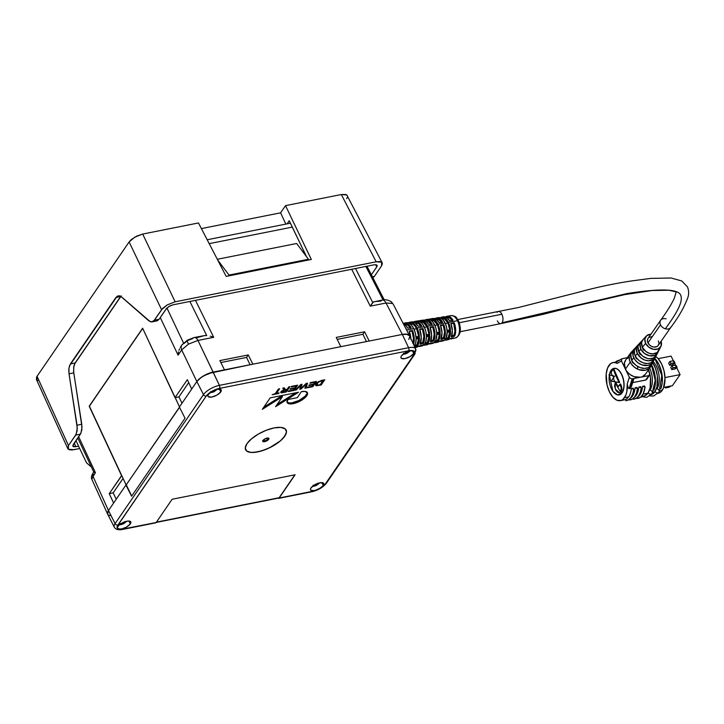 <?xml version="1.0" encoding="UTF-8"?>
<svg xmlns="http://www.w3.org/2000/svg" width="724" height="724" viewBox="0 0 724 724"><rect width="100%" height="100%" fill="white"/><g stroke="black" fill="none" stroke-linecap="round" stroke-linejoin="round"><path stroke-width="1.09" d="M72.853 446.138L75.875 446.699L78.581 446.165L75.875 446.699L74.255 443.115L75.875 446.699L73.595 446.717L72.78 445.722L80.391 434.156L75.667 435.097L68.472 445.586L67.785 448.599L69.26 449.74L72.056 449.957L79.712 448.527L73.821 449.704L68.337 449.278L67.775 448.581L36.354 379.313M73.133 446.491L73.205 444.645L80.889 433.287L82.02 427.16L73.576 371.412L73.884 365.991L75.124 362.977L70.391 363.919L115.903 297.501L118.546 295.763L121.65 296.994L150.212 321.673L151.759 321.927L153.823 320.886L161.588 309.691L129.116 241.943L37.051 376.308L68.472 445.586L76.165 434.228L77.287 428.101L69.024 373.81L68.798 369.512L69.477 365.792L117.116 296.27L119.315 295.79L120.881 296.415L148.646 320.687L151.759 321.927L154.393 320.18L159.126 319.239L166.81 308.143L170.122 305.836L173.099 304.804L374.136 264.794L376.878 265.002L377.113 266.287L371.376 274.776L376.806 266.848L375.666 264.658L376.806 266.848L377.132 265.31M347.348 195.625L345.873 194.494L341.312 194.53L376.19 261.789L381.675 262.215L382.2 262.83L346.796 194.955L341.312 194.53L285.518 205.634L280.595 212.82L201.39 228.585L280.595 212.82L285.518 205.634L311.32 259.454L226.187 276.405L198.476 222.956L142.682 234.06L175.154 301.808L376.19 261.789L341.312 194.53L285.518 205.634L311.32 259.454L226.187 276.405L198.476 222.956L142.682 234.06L134.791 237.146L129.116 241.943L161.588 309.691L167.262 304.894L175.154 301.808L142.682 234.06L136.736 236.114L131.406 239.499L129.116 241.943L37.051 376.308L36.915 380L36.435 377.448L37.051 376.308L68.472 445.586L68.337 449.278M372.905 277.763L374.344 276.405L372.408 276.785L374.344 276.405L381.539 265.907L382.39 263.753L381.675 262.215L381.539 265.907L374.344 276.405L372.417 277.989M37.838 380.462L36.915 380M347.276 197.507L346.66 198.638M381.675 262.215L379.494 261.527L376.19 261.789L175.154 301.808L167.262 304.894L162.565 308.478L154.393 320.18L159.126 319.239L166.312 308.75L169.154 306.352L173.099 304.804L374.136 264.794L376.878 265.002M289.663 221.562L306.433 256.54L289.202 220.766L287.084 223.852L289.202 220.766L289.663 221.562M120.781 296.351L115.903 297.501L120.637 296.559L75.124 362.977L121.207 295.854M155.723 320.949L157.226 320.822L159.126 319.239L156.8 320.94L151.759 321.927M280.595 212.82L285.853 224.096L280.595 212.82M81.767 424.264L77.034 425.205L69.024 373.81L73.758 372.869L81.767 424.264L77.034 425.205L77.133 430.834L75.667 435.097L80.391 434.156L81.866 429.893L81.767 424.264M68.925 368.181L70.391 363.919L75.124 362.977L73.658 367.24L73.758 372.869L69.024 373.81L68.925 368.181M390.951 301.546A6.76 6.127 127.6 0 1 392.589 303.483L391.023 301.6C387.774 299.836 384.869 299.329 382.29 300.071A6.76 3.493 -101.3 0 1 386.028 303.012L392.589 303.483A6.76 6.127 -52.4 0 0 390.951 301.546M107.713 514.275L107.451 513.117L108.473 510.529L107.65 514.149L108.473 510.529A13.521 5.222 154.1 0 0 107.677 514.212L114.302 527.217A13.249 5.113 -25.9 0 1 115.08 523.615L108.473 510.529L125.949 485.035L108.482 510.529L115.08 523.615L203.462 394.625A13.249 5.113 -25.9 0 1 219.408 385.367L197.969 340.443L188.475 344.108L181.688 349.9L178.077 355.158L178.231 353.556L178.077 355.158L160.275 317.565L178.077 355.158L181.688 349.9A6.76 5.168 -145.6 0 1 181.833 345.04A6.76 5.168 34.4 0 0 181.688 349.9L188.475 344.108A6.76 1.177 -120.2 0 1 187.398 340.153A6.76 1.177 59.8 0 0 188.475 344.108L197.969 340.443A6.76 3.493 -101.3 0 0 194.276 337.502M404.607 354.009L405.485 353.222A10.444 4.615 88.7 0 1 404.607 354.009A10.208 8.724 84.9 0 0 405.965 353.737L405.603 352.552L405.965 353.737A10.444 6.018 -112.2 0 0 406.969 352.923L406.517 352.09L406.969 352.923A10.444 8.552 48.5 0 0 408.617 352.199L408.209 351.792L408.617 352.199A10.208 6.543 -136.8 0 0 408.942 351.783A10.48 8.009 34.4 0 0 410.209 350.832A10.48 8.009 -145.6 0 1 408.942 351.783A10.208 6.543 43.2 0 1 408.617 352.199L404.607 354.009A6.199 2.389 -25.9 0 1 402.897 354.38M404.408 353.258A10.444 8.552 48.5 0 0 405.485 353.222L405.377 352.678L405.485 353.222L403.558 353.203M211.634 392.417L212.512 391.63A10.444 4.615 88.7 0 1 211.634 392.417A10.208 8.724 84.9 0 0 213.001 392.146L212.63 390.969L213.001 392.146A10.444 6.018 -112.2 0 0 213.996 391.331L213.544 390.507L213.996 391.331A10.444 8.552 48.5 0 0 215.643 390.607L215.236 390.2L215.643 390.607A10.208 6.543 -136.8 0 0 215.969 390.2A10.48 8.009 34.4 0 0 217.236 389.241A10.48 8.009 -145.6 0 1 215.969 390.2A10.208 6.543 43.2 0 1 215.643 390.607L211.634 392.417A6.199 2.389 -25.9 0 1 209.924 392.788M211.444 391.675A10.444 8.552 48.5 0 0 212.512 391.63L212.404 391.087L212.512 391.63L210.594 391.612M126.89 521.208L123.496 523.805L120.998 524.638A10.48 5.421 -101.3 0 0 121.894 524.294A10.48 5.421 78.7 0 1 120.998 524.638A10.48 5.421 78.7 0 1 120.103 524.674A6.199 2.389 -25.9 0 1 119.496 524.773L118.03 526.339A7.321 2.824 -25.9 0 1 124.926 521.742A7.321 2.824 -25.9 0 1 130.763 521.914A7.321 2.824 -25.9 0 1 130.32 523.886L128.935 521.036L130.32 523.886L130.881 522.493L130.41 521.488L127.994 521.045L122.98 522.547L119.514 524.746M121.008 523.651A10.444 8.552 48.5 0 0 122.085 523.606L121.976 523.072L122.085 523.606A10.444 4.615 88.7 0 1 121.207 524.402A10.208 8.724 84.9 0 0 121.894 524.294A10.208 8.724 -95.1 0 1 121.207 524.402L122.085 523.606L120.157 523.597M319.773 482.808A6.199 2.389 -25.9 0 1 318.379 483.949M317.492 483.279L317.175 483.967L318.777 483.315L318.189 484.175L315.537 485.723A10.208 8.724 -95.1 0 1 314.868 485.885A10.48 5.421 78.7 0 1 313.972 486.229A10.48 5.421 78.7 0 1 313.067 486.266A6.199 2.389 -25.9 0 1 312.469 486.365M262.767 441.034A3.385 1.303 154.1 0 0 265.608 440.735A3.385 1.303 154.1 0 0 268.423 438.753L268.695 439.314A3.385 1.303 -25.9 0 1 265.509 441.432A3.385 1.303 -25.9 0 1 262.821 441.359A3.385 1.303 -25.9 0 1 263.02 440.445L265.907 438.436L268.903 438.409L268.405 439.676L265.808 441.323L263.255 441.685L263.02 440.445A3.385 1.303 -25.9 0 1 266.206 438.328A3.385 1.303 -25.9 0 1 268.903 438.4A3.385 1.303 -25.9 0 1 268.695 439.314L268.423 438.753A3.385 1.303 154.1 0 0 268.676 438.165M245.599 449.758A22.534 8.697 -25.9 0 1 246.956 443.685L245.255 447.984L246.685 451.061L251.038 452.446L257.654 451.912L265.518 449.559L273.437 445.74L280.206 441.025L284.794 436.147A22.534 8.697 -25.9 0 1 263.563 450.283A22.534 8.697 -25.9 0 1 245.599 449.758L245.581 449.722A22.534 8.697 154.1 0 0 263.572 450.238A22.534 8.697 154.1 0 0 284.776 436.11A22.534 8.697 154.1 0 0 286.143 430.056A22.534 8.697 -25.9 0 1 284.794 436.147L286.505 431.848L285.066 428.771L280.713 427.386L274.097 427.92L266.233 430.273L258.314 434.092L251.545 438.807L246.956 443.685A22.534 8.697 -25.9 0 1 268.188 429.549A22.534 8.697 -25.9 0 1 286.152 430.074L286.487 431.812M413.73 353.493L412.345 350.642L413.73 353.493L414.282 352.099L413.811 351.095L410.246 350.823L405.114 352.832L401.431 355.946A7.321 2.824 -25.9 0 1 408.327 351.348A7.321 2.824 -25.9 0 1 414.164 351.52A7.321 2.824 -25.9 0 1 413.73 353.493A7.321 2.824 -25.9 0 1 406.825 358.09A7.321 2.824 -25.9 0 1 400.987 357.918A7.321 2.824 -25.9 0 1 401.431 355.946L400.87 357.339L401.34 358.344L404.906 358.624L410.037 356.615L413.73 353.493M323.293 485.478L321.909 482.627L323.293 485.478L323.854 484.075L323.384 483.08L319.818 482.799L314.687 484.809L310.994 487.931A7.321 2.824 -25.9 0 1 317.899 483.333A7.321 2.824 -25.9 0 1 323.737 483.505A7.321 2.824 -25.9 0 1 323.293 485.478A7.321 2.824 -25.9 0 1 316.397 490.076A7.321 2.824 -25.9 0 1 310.56 489.904A7.321 2.824 -25.9 0 1 310.994 487.931L310.442 489.324L310.913 490.329L314.478 490.601L319.61 488.591L323.293 485.478M220.757 391.91L219.372 389.06L220.757 391.91L221.309 390.507L220.838 389.512L217.281 389.231L212.15 391.241L208.458 394.354A7.321 2.824 -25.9 0 1 215.354 389.765A7.321 2.824 -25.9 0 1 221.191 389.928A7.321 2.824 -25.9 0 1 220.757 391.91A7.321 2.824 -25.9 0 1 213.852 396.499A7.321 2.824 -25.9 0 1 208.014 396.327A7.321 2.824 -25.9 0 1 208.458 394.354L207.906 395.757L208.367 396.752L211.933 397.033L217.064 395.023L220.757 391.91M671.139 326.768A6.199 4.706 -145.2 0 1 665.374 328.814C674.171 316.406 685.556 300.36 679.691 293.6C673.239 287.464 647.917 290.306 627.065 293.546L502.04 322.777A6.199 3.204 -101.3 0 0 501.859 314.252L459.333 322.714L501.859 314.252A6.199 3.204 -101.3 0 0 498.384 311.465L457.821 319.546M450.654 315.745A11.349 5.873 78.7 0 1 457.45 320.714A2.253 0.869 -25.9 0 1 458.591 320.94A2.253 0.869 -25.9 0 1 458.455 321.556L459.107 323.121M458.591 320.949C461.668 329.637 460.69 335.275 455.64 337.873A11.349 5.873 -101.3 0 0 457.45 320.714A11.349 5.873 -101.3 0 0 451.206 315.61C457.324 316.153 456.355 318.252 458.591 320.949A2.253 0.869 154.1 0 0 457.45 320.714L448.409 322.352L457.45 320.714A11.349 5.873 78.7 0 1 456.147 337.701M443.884 317.329A11.711 6.064 78.7 0 1 448.409 322.352L446.31 319.139L443.884 317.329L444.355 318.832L447.921 323.067L445.323 323.538L447.921 323.067L449.722 329.891A10.362 5.358 -101.3 0 0 447.921 323.067A10.362 5.358 -101.3 0 0 444.355 318.832L442.391 319.148L444.355 318.832L443.884 317.329L440.482 317.872L443.884 317.329M445.061 322.958A11.846 6.127 -101.3 0 0 440.482 317.872L442.934 319.709L445.061 322.958L446.545 327.139L447.161 331.637A11.846 6.127 -101.3 0 0 445.061 322.958L437.975 324.234L445.061 322.958M433.305 319.04A12.136 6.272 78.7 0 1 437.975 324.234L435.812 320.913L433.305 319.04L433.776 320.551L437.486 324.958L434.889 325.42L437.486 324.958L439.359 332.044A10.779 5.575 -101.3 0 0 437.486 324.958A10.779 5.575 -101.3 0 0 433.776 320.551L431.821 320.859L433.776 320.551L433.305 319.04L429.902 319.592L433.305 319.04M434.617 324.841A12.272 6.344 -101.3 0 0 429.902 319.592L432.427 321.483L434.617 324.841L436.156 329.158L436.798 333.8A12.272 6.344 -101.3 0 0 434.617 324.841L427.54 326.117L434.617 324.841M422.726 320.75A12.552 6.489 78.7 0 1 427.54 326.117L425.305 322.696L422.726 320.75L423.196 322.261L427.051 326.841L424.454 327.311L427.051 326.841L428.997 334.207A11.195 5.792 -101.3 0 0 427.051 326.841A11.195 5.792 -101.3 0 0 423.196 322.261L421.25 322.578L423.196 322.261L422.726 320.75L419.323 321.302L422.726 320.75M424.183 326.723A12.688 6.561 -101.3 0 0 419.323 321.302L421.929 323.266L424.183 326.723L425.766 331.167L426.436 335.954A12.688 6.561 -101.3 0 0 424.183 326.723L417.105 328.008L424.183 326.723M412.146 322.461A12.969 6.706 78.7 0 1 417.105 328.008L414.807 324.479L412.146 322.461L412.608 323.972L414.752 325.8L416.608 328.723L414.019 329.194L416.608 328.723L418.626 336.37A11.62 6.009 -101.3 0 0 416.608 328.723A11.62 6.009 -101.3 0 0 412.608 323.972L410.671 324.289L412.608 323.972L412.146 322.461L408.743 323.013L412.146 322.461M413.748 328.615A13.104 6.778 -101.3 0 0 408.743 323.013L411.422 325.049L413.748 328.615L415.377 333.185L416.074 338.108A13.104 6.778 -101.3 0 0 413.748 328.615L406.671 329.891L413.748 328.615M405.331 327.565A13.385 6.923 78.7 0 1 406.671 329.891L405.331 327.565M445.685 316.985A11.503 5.955 78.7 0 1 447.305 316.225A11.503 5.955 78.7 0 1 452.989 320.216L449.631 320.804A11.638 6.018 -101.3 0 0 443.875 316.768L441.975 317.076A11.711 6.064 78.7 0 1 443.767 317.275L440.346 317.827A11.846 6.127 -101.3 0 0 438.545 317.619L436.644 317.927A11.928 6.163 78.7 0 1 442.527 322.053L439.169 322.651A12.055 6.235 -101.3 0 0 433.214 318.469L431.305 318.768A12.136 6.272 78.7 0 1 433.142 318.976L429.73 319.519A12.272 6.344 -101.3 0 0 427.875 319.32L425.974 319.619A12.344 6.38 78.7 0 1 432.074 323.899L428.708 324.488A12.48 6.453 -101.3 0 0 422.544 320.162L420.644 320.47A12.552 6.489 78.7 0 1 422.526 320.669L419.106 321.221A12.688 6.561 -101.3 0 0 417.214 321.013L415.305 321.32A12.761 6.597 78.7 0 1 421.612 325.737L418.246 326.334A12.896 6.67 -101.3 0 0 411.875 321.863L409.974 322.162A12.969 6.706 78.7 0 1 411.902 322.37L408.481 322.913A13.104 6.778 -101.3 0 0 406.544 322.714L404.644 323.013A13.177 6.815 78.7 0 1 411.151 327.583L407.793 328.171A13.313 6.887 -101.3 0 0 403.404 323.845M440.355 317.827A11.711 6.064 78.7 0 1 441.975 317.076M435.015 318.669A11.928 6.163 78.7 0 1 436.644 317.927M429.685 319.51A12.136 6.272 78.7 0 1 431.305 318.768M424.345 320.343A12.344 6.38 78.7 0 1 425.974 319.619M419.015 321.185A12.552 6.489 78.7 0 1 420.644 320.47M413.685 322.026A12.761 6.597 78.7 0 1 415.305 321.32M408.345 322.868A12.969 6.706 78.7 0 1 409.974 322.162M403.313 323.818L405.657 325.393L407.793 328.171L411.151 327.583L409.042 324.832L406.725 323.266L403.241 323.547A13.177 6.815 78.7 0 1 404.644 323.013M416.001 336.913L418.626 336.37L419.404 337.42L418.716 332.542L417.105 328.008A12.969 6.706 78.7 0 1 419.404 337.42L416.074 338.108L419.404 337.42L418.626 336.37L416.001 336.913M426.364 334.76L428.997 334.207L429.775 335.257L429.106 330.524L427.54 326.117A12.552 6.489 78.7 0 1 429.775 335.257L426.436 335.954L429.775 335.257L428.997 334.207L426.364 334.76M436.726 332.597L439.359 332.044L440.138 333.103L439.495 328.506L437.975 324.234A12.136 6.272 78.7 0 1 440.138 333.103L436.798 333.8L440.138 333.103L439.359 332.044L436.726 332.597M447.088 330.434L449.722 329.891L450.5 330.94L449.885 326.488L448.409 322.352A11.711 6.064 78.7 0 1 450.5 330.94L447.161 331.637L450.5 330.94L449.722 329.891L447.088 330.434M614.929 381.838A81.703 62.074 -145.2 0 1 613.228 378.073L611.291 381.05L619.101 382.525L613.156 368.833L608.975 374.851L612.269 375.702A81.703 62.074 -145.2 0 1 610.902 371.874A81.703 62.074 34.8 0 0 612.269 375.702L614.595 376.181L613.228 378.073A81.703 62.074 34.8 0 0 614.929 381.838A81.703 14.154 175.2 0 1 611.291 381.05A81.568 31.476 -25.9 0 1 613.228 378.073A81.568 31.476 -25.9 0 1 614.595 376.181A81.495 14.118 175.2 0 1 612.269 375.702A81.495 14.118 175.2 0 1 608.975 374.851L613.726 368.724L619.663 382.408L613.726 368.724L613.156 368.833L615.78 375.729L619.101 382.525L619.663 382.408L619.101 382.525A81.703 14.154 175.2 0 1 614.929 381.838M615.608 381.964A81.703 62.074 34.8 0 0 615.843 382.426L615.273 382.543A81.703 62.074 34.8 0 0 617.744 387.177A81.703 62.074 34.8 0 0 620.549 391.747L621.255 388.272L620.006 384.136L617.744 387.177A81.703 62.074 -145.2 0 1 615.273 382.543L614.567 386.019L615.816 390.146C617.572 392.77 619.147 393.304 620.549 391.747A81.703 62.074 -145.2 0 1 617.744 387.177L620.568 384.028C622.043 386.996 622.233 389.53 621.12 391.639A81.703 62.074 34.8 0 0 621.943 392.879L622.133 392.842A13.521 7.077 -101 0 0 622.839 377.213A13.521 7.077 -101 0 0 614.097 368.344A13.521 7.077 -101 0 0 614.006 368.362M660.623 320.289L648.061 338.334A6.199 4.706 34.8 0 0 647.971 342.877L660.523 324.841A6.199 4.706 -145.2 0 1 660.623 320.289A6.199 4.706 -145.2 0 1 666.053 318.841M643.672 350.135L644.007 349.728L643.672 350.135A7.638 5.801 -145.2 0 1 642.831 348.769A7.638 5.801 34.8 0 0 643.672 350.135L644.269 350.027L643.672 350.135M643.057 348.488L642.831 348.769A7.638 5.801 -145.2 0 1 642.306 347.33A7.638 5.801 34.8 0 0 642.831 348.769L643.057 348.488M640.116 354.47L640.441 354.072L640.116 354.47A8.362 6.353 -145.2 0 1 639.292 353.095A8.362 6.353 34.8 0 0 640.116 354.47L640.695 354.362L640.116 354.47M639.518 352.823L639.292 353.095A8.362 6.353 -145.2 0 1 638.758 351.665A8.362 6.353 34.8 0 0 639.292 353.095L639.518 352.823M636.568 358.805L636.885 358.416L636.568 358.805A9.086 6.905 -145.2 0 1 635.753 357.421A9.086 6.905 34.8 0 0 636.568 358.805L637.12 358.697L636.568 358.805M635.971 357.158L635.753 357.421A9.086 6.905 -145.2 0 1 635.201 356A9.086 6.905 34.8 0 0 635.753 357.421L635.971 357.158M633.02 363.131L633.328 362.751L633.02 363.131A9.819 7.457 -145.2 0 1 632.215 361.756A9.819 7.457 34.8 0 0 633.02 363.131L633.554 363.023L633.02 363.131M632.432 361.484L632.215 361.756A9.819 7.457 -145.2 0 1 631.654 360.326A9.819 7.457 34.8 0 0 632.215 361.756L632.432 361.484M630.441 353.203L625.581 360.181A12.172 9.249 34.8 0 0 625.391 369.113L630.242 362.136A12.172 9.249 -145.2 0 1 630.441 353.203A12.172 9.249 -145.2 0 1 631.88 351.674M611.463 371.765L611.047 370.435A13.521 7.077 79 0 1 613.907 368.38A13.521 7.077 79 0 1 622.649 377.249A13.521 7.077 79 0 1 621.943 392.879A13.521 7.077 -101 0 0 621.518 374.444A13.521 7.077 -101 0 0 611.047 370.435A81.703 62.074 34.8 0 0 611.309 371.294M634.55 348.678L632.559 350.814A11.855 9.014 34.8 0 0 631.762 360.281L633.781 357.81A11.448 8.697 -145.2 0 1 634.55 348.678A11.448 8.697 -145.2 0 1 635.373 347.927M638.043 344.932L636.052 347.067A11.132 8.462 34.8 0 0 635.301 355.955L637.319 353.475A10.715 8.145 -145.2 0 1 638.043 344.932A10.715 8.145 -145.2 0 1 638.867 344.181L636.432 348.244L637.319 353.475L635.301 355.955A11.132 8.462 34.8 0 0 644.975 363.33A11.132 8.462 34.8 0 0 654.215 359.719L655.537 357.104A10.715 8.145 -145.2 0 1 646.641 360.579A10.715 8.145 -145.2 0 1 637.319 353.475L641.229 358.127L644.894 360.099L648.776 360.796L653.709 359.285L656.143 355.222M651.057 334.244L646.912 335.52L644.867 338.932L645.609 343.339L648.903 347.248L653.627 349.348L658.188 348.923L661.057 346.126L661.084 341.33A9.014 6.851 -145.2 0 1 660.931 346.389A9.014 6.851 -145.2 0 1 653.446 349.312A9.014 6.851 -145.2 0 1 645.609 343.339L642.378 347.294L641.573 342.57L643.048 339.547A9.684 7.358 34.8 0 0 642.378 347.294L645.609 343.339A9.014 6.851 -145.2 0 1 646.215 336.144A9.014 6.851 -145.2 0 1 650.903 334.244M641.527 341.176L639.536 343.321A10.408 7.91 34.8 0 0 638.84 351.629L640.858 349.149A9.991 7.593 -145.2 0 1 641.527 341.176A9.991 7.593 -145.2 0 1 642.369 340.434L640.034 344.271L640.858 349.149L638.84 351.629A10.408 7.91 34.8 0 0 647.88 358.516A10.408 7.91 34.8 0 0 656.523 355.14L657.835 352.525A9.991 7.593 -145.2 0 1 649.546 355.774A9.991 7.593 -145.2 0 1 640.858 349.149L644.505 353.484L649.736 355.81L654.795 355.339L657.211 353.511L658.406 350.778M632.143 382.408L631.346 386.761L630.025 388.489L628.197 387.992L627.219 384.001A19.385 10.145 79 0 1 624.495 397.711L628.64 396.897A19.385 10.145 -101 0 0 631.319 388.507L633.201 388.145L631.319 388.507L633.744 389.25L633.201 388.145L633.744 389.25L631.319 388.507A19.385 10.145 79 0 1 628.64 396.897L624.495 397.711A19.385 10.145 79 0 1 620.387 400.644A19.385 10.145 79 0 1 607.861 387.937A19.385 10.145 79 0 1 608.875 365.539A19.385 10.145 79 0 1 612.975 362.597A19.385 10.145 79 0 1 617.192 363.367L615.816 362.262L617.192 363.367L621.436 360.968L621.319 359.475L622.025 358.751L627.319 357.683L622.369 358.642M645.663 380.073L632.676 382.607L646.07 379.928L648.767 375.62L640.478 377.231L648.767 375.62L645.663 380.073M646.731 379.313L649.709 375.032A2.253 1.71 -145.2 0 1 648.767 375.62L649.953 374.127L648.224 370.254L649.745 373.376A2.253 1.71 -145.2 0 1 649.709 375.032M647.238 377.973L646.966 378.896M641.174 396.607L643.256 393.612L645.057 387.05L642.631 386.308L644.514 385.937L642.631 386.308A19.385 10.145 79 0 1 639.953 394.698A19.385 10.145 79 0 1 637.953 396.734A19.385 10.145 -101 0 0 639.953 394.698L639.229 394.842L639.953 394.698A19.385 10.145 -101 0 0 642.631 386.308L645.057 387.05A20.507 10.733 -101 0 1 637.102 398.481L643.853 396.082A19.385 10.145 -101 0 0 647.962 393.141L643.003 394.1L647.962 393.141A19.385 10.145 -101 0 0 649.953 374.335M649.709 373.303A19.385 10.145 -101 0 0 648.614 369.692L650.478 377.385L650.125 387.955L647.962 393.141L644.613 395.874L642.65 396.173M638.858 387.041L640.74 386.679L638.858 387.041L641.283 387.783L640.74 386.679L641.283 387.783L638.858 387.041A19.385 10.145 79 0 1 636.179 395.431A19.385 10.145 -101 0 0 638.858 387.041M635.464 395.576L636.179 395.431L635.464 395.576M635.084 387.774L636.975 387.412L635.084 387.774L637.509 388.517L636.975 387.412L637.509 388.517L635.084 387.774A19.385 10.145 79 0 1 632.414 396.164A19.385 10.145 -101 0 0 635.084 387.774M631.69 396.309L632.414 396.164L631.69 396.309M621.717 390.136L621.572 390.679M621.02 384.933L621.418 386.01M618.423 394.96L621.047 394.037L621.943 392.879A13.521 7.077 79 0 1 619.074 394.933A13.521 7.077 79 0 1 611.481 388.897A13.521 7.077 79 0 1 609.355 374.96L612.893 391.304L617.672 394.942L621.943 392.879L621.12 391.639L619.319 392.607L615.264 388.996L615.273 382.543L615.843 382.426A81.703 62.074 34.8 0 0 618.097 386.679A81.703 62.074 -145.2 0 1 615.843 382.426L615.554 381.838M621.12 391.639L619.825 392.508M620.115 392.444L618.857 392.417M611.047 370.435L609.581 373.856A13.521 7.077 79 0 1 611.047 370.435M613.789 377.964L612.83 375.593M497.334 320.85A6.199 3.204 -101.3 0 0 500.375 323.655A6.199 3.204 -101.3 0 0 502.04 322.777A6.199 3.204 -101.3 0 0 501.859 314.252A6.199 3.204 -101.3 0 0 498.827 311.438A6.199 3.204 -101.3 0 0 497.153 312.325M649.709 368.118A16.453 8.607 79 0 1 650.007 390.082A2.48 1.882 -145.2 0 1 652.188 393.358A2.48 1.882 -145.2 0 1 650.315 394.191A2.48 1.882 -145.2 0 1 648.161 392.842A2.48 1.882 34.8 0 0 650.315 394.191A2.48 1.882 34.8 0 0 652.188 393.358M652.568 362.434L655.618 368.706L657.365 376.046L657.003 386.616L654.849 391.802L652.912 392.173L654.849 391.802A19.385 10.145 -101 0 0 652.731 362.67M651.591 364.86A19.385 10.145 79 0 1 653.763 390.281L655.365 383.765L655.193 376.471L653.455 369.131L651.591 364.86M637.835 366.561L637.491 369.095M655.039 391.503A2.48 1.882 34.8 0 0 657.193 392.861A2.48 1.882 34.8 0 0 659.066 392.019A2.48 1.882 -145.2 0 1 657.193 392.861A2.48 1.882 -145.2 0 1 655.039 391.503M653.256 361.629A16.453 8.607 79 0 1 656.885 388.743A2.48 1.882 -145.2 0 1 659.066 392.019M632.667 381.611L633.69 379.15L633.12 378.661L642.396 376.86M662.198 390.372A19.385 10.145 -101 0 0 664.379 372.507A19.385 10.145 -101 0 0 655.772 356.561L658.053 358.57L661.591 363.937L664.026 370.878L665.003 378.344L663.456 388.046L660.641 392.082L658.08 393.313A19.385 10.145 -101 0 0 662.198 390.372L659.79 390.833L662.198 390.372M654.831 358.489A19.385 10.145 79 0 1 660.65 388.942L662.243 382.426L661.392 371.394L658.949 364.453L654.831 358.489M126.139 484.999L179.525 407.322L126.139 484.999L89.197 406.209L142.628 328.225L179.507 406.87L175.199 397.621L178.937 396.879L175.009 397.657L187.335 379.666L191.715 389.05L179.38 407.042L196.856 381.548L191.715 389.05L187.335 379.666L175.009 397.657L142.628 328.225L89.197 406.209L121.569 475.65L109.243 493.65L121.759 475.614L89.387 406.182L126.139 484.999L179.452 407.187L126.139 484.999M187.398 340.153A6.76 1.177 -120.2 0 1 188.086 340.38L192.819 338.524A6.76 3.493 78.7 0 1 194.231 337.511A6.76 3.493 78.7 0 1 197.969 340.443L213.137 372.091L208.412 373.503L252.866 364.181L213.137 372.091A13.521 5.222 154.1 0 0 196.856 381.548L203.462 394.625L196.856 381.548L199.607 378.625L203.661 375.801L213.137 372.091L219.408 385.367L408.598 347.71L402.327 334.434L340.841 346.669L402.327 334.434L408.598 347.71A13.249 5.113 -25.9 0 1 415.694 349.004A13.249 5.113 -25.9 0 1 414.888 352.543A2.253 1.72 -145.6 0 1 414.834 354.163A2.253 1.72 -145.6 0 1 413.884 354.76L325.51 483.741L321.728 487.306L314.153 490.963L279.165 498.021L295.093 474.772L172.122 499.252L156.194 522.502L121.361 529.335L117.731 528.674L117.261 526.176L206.24 396.091L211.779 391.413L219.481 388.399L408.671 350.742L411.893 350.488L414.019 351.158L414.716 352.66L413.884 354.76L325.51 483.741A10.996 4.244 -25.9 0 1 312.27 491.433L278.785 498.338L277.862 497.994M125.949 485.035L131.596 496.221L125.949 485.035M131.714 496.049L126.329 484.962L131.714 496.049M185.027 418.228L179.38 407.042L185.027 418.228L131.596 496.221L185.027 418.228M636.912 387.992L636.595 387.485M675.555 368.235L677.103 367.412L676.107 365.358L675.311 365.095L676.307 367.149L677.103 367.412L676.107 365.358L675.311 365.095L672.026 365.738L673.021 367.792L676.307 367.149L675.311 365.095L672.026 365.738L673.021 367.792L671.763 369.593L670.768 367.539L672.026 365.738L670.768 367.539L671.763 369.593L673.021 367.792L677.021 367.539L675.049 368.959L671.763 369.593L675.049 368.959L675.555 368.235M670.931 363.493L674.216 362.851L673.22 360.796L669.935 361.43L670.931 363.493L669.673 365.294L668.677 363.24L669.935 361.43L668.677 363.24L669.673 365.294L670.931 363.493L675.012 363.113L674.017 361.059L673.22 360.796L674.216 362.851L675.012 363.113L674.017 361.059L673.22 360.796L669.935 361.43L670.931 363.493M674.931 363.231L673.465 363.937L674.931 363.231M665.021 387.132L665.419 387.946L670.324 386.526L669.528 386.263L670.324 386.526L668.813 387.286L665.419 387.946L666.143 386.915L665.419 387.946L665.021 387.132M673.465 363.937L672.967 364.652L669.673 365.294L672.967 364.652L673.465 363.937M671.085 356.118L673.383 360.851L671.085 356.118L658.116 358.642L671.085 356.118M674.614 363.385L675.474 365.149L674.614 363.385M676.705 367.683L680.08 374.634L672.379 385.702L663.709 387.385L672.379 385.702L680.08 374.634L664.976 377.575L680.08 374.634L676.705 367.683M651.229 394.616A19.385 10.145 -101 0 0 654.849 391.802L651.491 394.535M460.238 331.701L500.809 323.628A6.199 3.204 -101.3 0 0 502.04 322.777L627.065 293.546C647.917 290.306 673.239 287.464 679.691 293.6C685.556 300.36 674.171 316.406 665.374 328.814A6.199 4.706 -145.2 0 1 660.523 324.841A6.199 4.706 -145.2 0 1 660.288 320.895M612.929 375.847A81.703 62.074 34.8 0 0 613.608 377.53M620.387 400.644L624.531 399.838A19.385 10.145 -101 0 0 628.64 396.897A19.385 10.145 79 0 1 623.364 399.938M630.414 398.209A19.385 10.145 -101 0 0 632.414 396.164A19.385 10.145 79 0 1 630.414 398.209M634.188 397.476A19.385 10.145 -101 0 0 636.179 395.431A19.385 10.145 79 0 1 634.188 397.476M658.243 351.484A9.991 7.593 -145.2 0 1 657.835 352.525M659.374 348.868L657.175 352.543L652.722 353.909L649.22 353.276L645.908 351.493L642.378 347.294A9.684 7.358 34.8 0 0 650.786 353.71A9.684 7.358 34.8 0 0 658.822 350.57L660.931 346.389M652.297 353.864L650.804 353.982A7.638 5.801 34.8 0 0 652.152 353.891M655.944 356.063A10.715 8.145 -145.2 0 1 655.537 357.104M649.654 358.679L653.356 358.072L656.659 354.841M632.586 350.787L630.776 354.488L631.762 360.281A11.855 9.014 34.8 0 0 642.07 368.136A11.855 9.014 34.8 0 0 651.917 364.29L653.229 361.674A11.448 8.697 -145.2 0 1 643.726 365.385A11.448 8.697 -145.2 0 1 633.781 357.81L631.762 360.281L632.885 362.163L636.088 365.421L640.143 367.602L644.432 368.38L648.306 367.629L652.08 363.946M635.437 347.882L633.328 350.543L633.066 355.918L634.867 359.62L637.962 362.769L641.871 364.878L647.971 365.439L651.283 364.009L653.645 360.642A11.448 8.697 -145.2 0 1 653.229 361.674M647.021 363.484L645.546 363.629A9.086 6.905 34.8 0 0 646.704 363.538M644.378 368.299L642.912 368.453A9.819 7.457 34.8 0 0 643.971 368.371M628.776 357.611L627.147 358.561M625.835 359.837L624.378 363.167L625.391 369.113L621.436 360.968L626.541 371.041L629.826 374.389L633.989 376.634L640.478 377.231L632.179 378.842L630.568 378.534L629.346 377.258L625.391 369.113L629.346 377.258L627.219 384.001L626.803 391.811L625.871 395.078L622.939 399.413L621.147 400.444L617.11 400.309L613.02 397.331L609.481 391.965L607.038 385.023L606.187 373.991L607.617 367.864L610.622 363.674L612.658 362.67L614.884 362.561L617.192 363.367L621.436 360.968L621.717 358.932M642.369 376.652L645.582 374.055M619.174 394.915A13.521 7.077 -101 0 0 619.264 394.897A13.521 7.077 -101 0 0 622.133 392.842L624.007 386.942L623.889 381.856L622.676 376.733L620.549 372.353L617.834 369.385L616.377 368.579L613.572 368.489M640.478 377.231A12.172 9.249 34.8 0 0 645.555 374.082L650.414 367.104A12.172 9.249 -145.2 0 1 640.215 370.064A12.172 9.249 -145.2 0 1 630.242 362.136L625.391 369.113A12.172 9.249 34.8 0 0 640.478 377.231M631.998 351.583L630.694 352.859L629.237 356.19L629.482 360.127L631.4 364.063L634.686 367.412L638.849 369.656L645.328 370.254L648.849 368.724L651.347 365.222A12.172 9.249 -145.2 0 1 650.414 367.104M629.084 388.67L630.025 388.489L633.12 378.661L632.179 378.842L629.084 388.67L632.179 378.842L630.568 378.534L629.346 377.258L627.219 384.001L627.943 387.412L629.084 388.67M631.346 386.761L630.025 388.489L633.12 378.661L633.618 379.611M625.789 400.68L628.604 399.802L630.984 397.467L632.74 393.865L633.744 389.25A20.507 10.733 -101 0 1 625.789 400.68M619.644 360.217L615.753 361.919A20.507 10.733 -101 0 1 619.4 360.235M629.554 399.947L632.378 399.069L634.749 396.734L636.505 393.132L637.509 388.517A20.507 10.733 -101 0 1 629.554 399.947M633.328 399.214L636.143 398.327L638.523 396.001L640.278 392.399L641.283 387.783A20.507 10.733 -101 0 1 633.328 399.214M645.057 387.05L644.514 385.937L645.057 387.05M658.849 343.891L658.107 345.583L656.614 346.724L653.473 347.013L651.256 346.226L649.319 344.769L647.582 341.855L647.455 339.855L648.197 338.153M648.858 337.502L651.718 336.633M658.333 340.859L658.894 342.904M649.428 358.715A8.362 6.353 34.8 0 1 648.17 358.805L642.631 356.136L638.84 351.629L637.98 346.543L639.564 343.294M636.07 347.04L634.378 350.516L634.604 354.117L636.351 357.719L639.364 360.778L643.165 362.833L647.193 363.557L650.831 362.851L654.369 359.394M665.374 328.814A6.199 4.706 -145.2 0 1 660.523 324.841L647.971 342.877A6.199 4.706 34.8 0 0 653.048 346.914A6.199 4.706 34.8 0 0 658.243 345.411L670.795 327.366A6.199 4.706 -145.2 0 1 665.374 328.814M619.319 392.607L620.549 391.747C621.663 389.648 621.482 387.114 620.006 384.136L620.568 384.028M459.794 331.52L459.604 324.814M444.518 339.891L446.898 339.945L448.862 338.307L450.129 335.221L450.5 331.158A11.711 6.064 78.7 0 1 446.545 340.045A11.711 6.064 78.7 0 1 444.762 339.972M449.767 331.628L448.319 337.185L446.771 338.551L444.907 338.714M445.658 338.868L446.265 338.723A10.362 5.358 -101.3 0 0 449.767 331.827M439.169 341.122L441.233 341.321L443.043 340.28A11.928 6.163 78.7 0 1 441.296 341.312L443.169 340.859A11.846 6.127 -101.3 0 0 447.17 331.873L446.256 337.701L444.59 340.126L442.355 340.95M433.966 342.407L436.409 342.452L438.445 340.76L439.749 337.583L440.138 333.393A12.136 6.272 78.7 0 1 436.047 342.57A12.136 6.272 78.7 0 1 434.264 342.506M439.405 333.854L438.509 338.506L437.151 340.497L435.35 341.312M435.205 341.375L435.767 341.239A10.779 5.575 -101.3 0 0 439.405 334.054M428.59 343.638L430.726 343.837L432.599 342.76A12.344 6.38 78.7 0 1 430.789 343.828L432.662 343.375A12.272 6.344 -101.3 0 0 436.807 334.108L435.857 340.108L434.138 342.615L431.839 343.466M423.404 344.932L425.929 344.968L428.02 343.221L429.368 339.945L429.784 335.619A12.552 6.489 78.7 0 1 425.54 345.086A12.552 6.489 78.7 0 1 423.766 345.04M429.042 336.09L427.477 342.09L424.789 343.837M424.753 343.882L425.26 343.755A11.195 5.792 -101.3 0 0 429.042 336.289M418.01 346.144L420.219 346.362L422.155 345.239A12.761 6.597 78.7 0 1 420.291 346.344L422.164 345.891A12.688 6.561 -101.3 0 0 426.445 336.343L426.029 340.705L424.671 344.009L421.314 345.991M414.182 347.692L415.449 347.475L417.603 345.674L418.997 342.298L419.422 337.855A12.969 6.706 78.7 0 1 415.042 347.601L416.915 347.149A12.896 6.67 -101.3 0 0 418.798 346.036L416.843 347.167M418.68 338.316L417.06 344.552L414.309 346.353M414.472 346.344L414.762 346.28A11.62 6.009 -101.3 0 0 418.68 338.515M414.409 346.217A13.104 6.778 -101.3 0 0 416.092 338.57L415.657 343.058L414.246 346.461M443.767 317.275L440.337 317.845L443.767 317.275M437.948 317.773L440.346 317.827M427.251 319.483L431.884 318.732L429.603 319.574M416.553 321.185L421.223 320.424L418.879 321.302M405.865 322.895L411.902 322.37L410.571 322.117L408.146 323.022M407.603 332.135L406.671 329.891A13.385 6.923 78.7 0 1 407.386 331.529M454.582 336.198L455.677 329.954L454.201 322.705L453.64 323.275L454.916 331.23L453.975 335.176L454.582 336.198L451.233 336.977A11.638 6.018 -101.3 0 0 450.853 323.329L452.346 330.66L451.233 336.977L454.582 336.198L453.975 335.176A10.154 5.249 -101.3 0 0 453.64 323.275L451.016 323.764L454.201 322.705A11.503 5.955 78.7 0 1 454.582 336.198M451.74 335.701L453.975 335.176L451.74 335.701M444.174 338.624L445.323 332.144L443.785 324.642L443.224 325.203L444.581 331.863L443.577 337.601L444.174 338.624L440.835 339.402A12.055 6.235 -101.3 0 0 440.436 325.257L441.984 332.85L440.835 339.402L444.174 338.624L443.577 337.601A10.57 5.466 -101.3 0 0 443.224 325.203L440.599 325.691L443.785 324.642A11.928 6.163 78.7 0 1 444.174 338.624M441.341 338.126L443.577 337.601L441.341 338.126M433.776 341.04L434.961 334.343L433.368 326.569L432.807 327.139L434.219 334.063L433.169 340.027L433.776 341.04L430.427 341.828A12.48 6.453 -101.3 0 0 430.02 327.194L431.622 335.049L430.427 341.828L433.776 341.04L433.169 340.027A10.987 5.683 -101.3 0 0 432.807 327.139L430.183 327.628L433.368 326.569A12.344 6.38 78.7 0 1 433.776 341.04M430.943 340.542L433.169 340.027L430.943 340.542M423.377 343.466L424.599 336.542L422.952 328.506L422.391 329.067L423.866 336.253L422.771 342.452L423.377 343.466L420.029 344.244A12.896 6.67 -101.3 0 0 419.603 329.121L421.268 337.248L420.029 344.244L423.377 343.466L422.771 342.452A11.412 5.901 -101.3 0 0 422.391 329.067L419.775 329.556L422.952 328.506A12.761 6.597 78.7 0 1 423.377 343.466M420.544 342.968L422.771 342.452L420.544 342.968M410.861 338.542A13.313 6.887 -101.3 0 0 409.187 331.058L412.535 330.434A13.177 6.815 78.7 0 1 413.558 344.389L414.083 336.633L412.535 330.434L411.983 331.004L413.504 338.452L412.897 343.529M410.906 339.438L409.187 331.058L412.535 330.434L409.359 331.492L411.983 331.004A11.828 6.118 -101.3 0 1 412.997 343.167M449.749 338.615L451.74 338.805L453.486 337.8A11.503 5.955 78.7 0 1 451.794 338.787A11.503 5.955 78.7 0 1 450.011 338.705M446.545 340.045L448.418 339.601A11.638 6.018 -101.3 0 0 450.129 338.597L448.355 339.61M436.047 342.57L437.92 342.117A12.055 6.235 -101.3 0 0 439.685 341.076L437.857 342.135M425.54 345.086L427.413 344.633A12.48 6.453 -101.3 0 0 429.242 343.556L427.35 344.651M443.703 316.804L446.744 317.546L449.631 320.804L452.989 320.216L451.152 317.818L448.111 316.207L445.387 317.266M446.599 317.899L448.265 317.537L450.066 318.234L452.572 321.076M452.12 320.37A10.154 5.249 -101.3 0 0 447.559 317.555L446.907 317.655M433.024 318.506L436.183 319.275L439.169 322.651L442.527 322.053L439.586 318.714L436.463 317.954L434.653 319.003M435.893 319.61L438.563 319.456L442.111 322.913M441.658 322.207A10.57 5.466 -101.3 0 0 436.889 319.257L436.301 319.347M422.354 320.198L425.622 320.994L428.708 324.488L432.074 323.899L430.092 321.32L427.92 319.854L425.784 319.655L423.911 320.732M425.187 321.32L427.956 321.157L431.658 324.759M431.205 324.044A10.987 5.683 -101.3 0 0 426.228 320.949L425.685 321.04M411.685 321.899L415.06 322.723L418.246 326.334L421.612 325.737L419.567 323.076L417.323 321.565L415.114 321.356L413.178 322.47M415.386 322.678L418.372 323.402L421.196 326.596M420.744 325.891A11.412 5.901 -101.3 0 0 415.558 322.642L415.069 322.723M404.716 324.379L407.811 325.13L410.734 328.443M410.291 327.728A11.828 6.118 -101.3 0 0 404.888 324.343L404.454 324.415M447.17 331.873L450.5 331.158L447.17 331.873M436.807 334.108L440.138 333.393L436.807 334.108M426.445 336.343L429.784 335.619L426.445 336.343M416.092 338.57L419.422 337.855L416.092 338.57M419.603 329.121L422.952 328.506L419.603 329.121M418.798 346.036L422.155 345.239L418.798 346.036M420.291 346.344A12.761 6.597 78.7 0 1 418.517 346.307M430.02 327.194L433.368 326.569L430.02 327.194M429.242 343.556L432.599 342.76L429.242 343.556M430.789 343.828A12.344 6.38 78.7 0 1 429.015 343.773M440.436 325.257L443.785 324.642L440.436 325.257M439.685 341.076L443.043 340.28L439.685 341.076M441.296 341.312A11.928 6.163 78.7 0 1 439.513 341.239M450.853 323.329L454.201 322.705L450.853 323.329M450.129 338.597L453.486 337.8L450.129 338.597M410.227 323.909L412.626 323.528L410.227 323.909M420.807 322.198L423.205 321.809L420.807 322.198M431.386 320.488L433.785 320.099L431.386 320.488M441.957 318.777L444.364 318.388L441.957 318.777M416.092 339.076L418.943 338.461L416.092 339.076M416.01 337.031L418.888 336.425L416.01 337.031M426.454 336.841L429.305 336.226L426.454 336.841M426.373 334.868L429.251 334.271L426.373 334.868M436.816 334.615L439.667 333.999L436.816 334.615M436.735 332.705L439.613 332.108L436.735 332.705M447.179 332.379L450.029 331.764L447.179 332.379M447.097 330.542L449.975 329.945L447.097 330.542M294.84 474.826L279.156 497.714L156.438 522.14L279.156 497.714L294.84 474.826M280.93 391.793C280.414 392.779 281.021 393.069 282.74 392.661L282.496 392.146L282.74 392.661L286.342 391.946L285.926 391.078L286.342 391.946L289.944 386.679L288.776 386.915L287.156 389.277L285.799 389.548L284.822 389.422L284.224 387.82L282.885 388.091L284.098 389.946L281.6 391.105L280.767 392.616L286.342 391.946L289.944 386.679L288.776 386.915L287.156 389.277L285.401 389.603L284.224 387.82L282.885 388.091L284.098 389.946L280.93 391.793L280.749 392.58M306.152 383.458L300.867 388.507L302.044 384.272L300.759 384.534L295.066 390.209L296.27 389.964L300.985 385.123L299.727 389.277L301.139 388.996L306.306 384.064L304.813 388.272L306.017 388.028L307.537 383.186L306.152 383.458L300.867 388.507L302.044 384.272L300.759 384.534L295.066 390.209L296.27 389.964L300.985 385.123L299.727 389.277L301.139 388.996L306.306 384.064L304.813 388.272L306.017 388.028L307.537 383.186L306.152 383.458M321.755 380.353L317.293 382.444L315.755 384.353L315.736 385.521L321.121 385.023L324.732 379.756L321.755 380.353L316.098 383.774L315.926 385.666L321.121 385.023L324.732 379.756L321.755 380.353M282.451 396.662L275.591 406.671L298.55 392.227L270.188 397.865L262.35 409.304L282.451 396.662L281.989 395.729L282.451 396.662L262.35 409.304L270.188 397.865L298.55 392.227L275.591 406.671L282.451 396.662M287.826 399.539L287.129 402.553L289.862 403.92L295.093 403.178L301.066 400.571L304.804 397.901L307.103 395.195L307.51 392.96L305.039 391.431L301.392 391.657L297.283 397.657L287.826 399.539L297.283 397.657L301.392 391.657A11.267 4.353 -25.9 0 1 307.419 392.734A11.267 4.353 -25.9 0 1 299.184 401.567A11.267 4.353 -25.9 0 1 287.147 402.58A11.267 4.353 -25.9 0 1 287.826 399.539M118.03 526.339L117.469 527.733L117.94 528.737L121.505 529.009L126.637 527L130.32 523.886A7.321 2.824 -25.9 0 1 123.424 528.484A7.321 2.824 -25.9 0 1 117.587 528.312A7.321 2.824 -25.9 0 1 118.03 526.339M310.37 382.616L309.953 383.222L314.849 382.254L313.601 384.073L309.238 384.942L308.822 385.548L313.184 384.679L312.071 386.299L307.392 387.231L306.976 387.838L312.831 386.67L316.433 381.412L310.37 382.616L309.953 383.222L314.849 382.254L313.601 384.073L309.238 384.942L308.822 385.548L313.184 384.679L312.071 386.299L307.392 387.231L306.976 387.838L312.831 386.67L316.433 381.412L310.37 382.616M291.546 386.363L291.129 386.969L296.016 386.001L294.768 387.82L290.414 388.688L289.998 389.295L294.36 388.426L293.247 390.046L288.568 390.978L288.152 391.584L293.998 390.417L297.609 385.159L291.546 386.363L291.129 386.969L296.016 386.001L294.768 387.82L290.414 388.688L289.998 389.295L294.36 388.426L293.247 390.046L288.568 390.978L288.152 391.584L293.998 390.417L297.609 385.159L291.546 386.363M278.459 388.969L275.274 393.621L272.197 394.761L278.686 393.467L279.102 392.861L276.441 393.394L279.627 388.734L278.459 388.969L275.274 393.621L272.197 394.761L278.686 393.467L279.102 392.861L276.441 393.394L279.627 388.734L278.459 388.969M340.841 346.669L252.866 364.181L340.841 346.669L336.226 337.429L364.606 331.773L369.213 341.022L364.606 331.773L362.896 334.271L337.203 339.384L362.896 334.271L364.606 331.773L336.226 337.429L340.841 346.669M409.576 335.764A13.521 5.222 154.1 0 0 402.327 334.434L406.291 334.117L409.567 335.755L407.802 334.388L402.327 334.434L406.291 334.117L409.531 335.683L415.694 349.004L414.834 354.163L326.461 483.143A2.253 1.72 -145.6 0 1 325.51 483.741A2.253 1.72 34.4 0 0 326.461 483.143C323.049 487.361 318.171 490.239 311.809 491.768A2.253 1.167 -101.3 0 0 312.27 491.433A2.253 1.167 78.7 0 1 311.791 491.777M286.994 402.073A11.267 4.353 154.1 0 0 298.731 400.634A11.267 4.353 154.1 0 0 307.121 392.299M287.057 402.146L289.41 402.987L291.808 402.879L299.157 400.417L305.302 396.046L307.003 393.44L307.057 392.019M277.066 404.526L295.718 392.788L277.066 404.526M263.826 407.159L281.989 395.729L263.826 407.159M323.465 380.01L323.112 380.525L323.465 380.01M320.705 384.154L321.121 385.023L320.705 384.154M318.053 385.096L318.288 385.584L318.053 385.096M316.831 384.824L316.877 385.802L316.415 384.869L315.474 384.734M315.574 384.933L315.926 385.666L315.574 384.933M315.555 384.77L317.103 384.788M316.804 382.616L316.859 384.2M316.325 383.648L316.488 383.159M317.393 385.15L316.813 384.788L316.904 382.806L317.266 383.548L319.003 381.267L319.221 381.702L321.438 380.942L321.203 380.471L321.438 380.942L323.139 380.598L320.37 384.643L317.393 385.15L317.266 383.548L319.221 381.702L323.139 380.598L322.913 380.118L320.37 384.643L317.393 385.15L316.379 383.901M315.166 381.666L314.813 382.182L315.166 381.666M313.501 384.091L313.148 384.607L313.501 384.091M312.406 385.811L312.831 386.67L312.406 385.811M312.949 384.2L313.184 384.679L312.949 384.2M314.614 381.774L314.849 382.254L314.614 381.774M306.741 383.34L305.564 387.096L306.017 388.028L305.202 387.168L306.741 383.34M306.053 383.548L306.306 384.064L306.053 383.548M304.985 384.571L305.238 385.087L304.985 384.571M300.885 388.489L301.139 388.996L300.885 388.489M300.659 388.073L300.007 388.2L300.659 388.073M300.713 384.571L300.985 385.123L300.713 384.571M299.573 385.711L299.854 386.281L299.573 385.711M295.953 389.322L296.27 389.964L295.953 389.322M301.293 384.426L300.569 387.014L301.021 387.946L300.569 387.014L300.415 387.566L300.867 388.507L300.415 387.566L301.293 384.426M296.342 385.412L295.989 385.928L296.342 385.412M294.677 387.838L294.324 388.354L294.677 387.838M293.582 389.557L293.998 390.417L293.582 389.557M294.125 387.946L294.36 388.426L294.125 387.946M295.79 385.521L296.016 386.001L295.79 385.521M287.066 389.295L286.713 389.811L287.066 389.295M283.111 388.824L282.794 388.336M283.256 389.268L283.636 389.811M284.07 387.856L284.496 388.725L284.07 387.856M285.401 389.603L284.496 388.725M284.668 389.177L284.043 387.793L284.948 388.67M286.74 389.883L285.591 391.566L283.111 392.064L281.817 390.942L282.116 391.548L284.523 390.327L284.07 389.394L284.523 390.327L286.74 389.883L286.514 389.403L285.591 391.566L282.025 392.01L283.156 390.734L286.74 389.883M281.555 391.041L282.116 391.548M276.025 392.526L276.441 393.394L276.025 392.526M278.45 392.987L278.686 393.467L278.45 392.987M276.215 392.933L275.672 393.042L276.215 392.933M155.352 522.8L156.194 522.502L172.122 499.252L295.093 474.772L279.165 498.021A2.253 1.167 78.7 0 1 278.695 498.365A2.253 1.167 78.7 0 1 278.07 498.184M278.315 498.021L279.156 497.714A2.253 1.167 -101.3 0 1 278.686 498.058L155.714 522.529M246.667 451.025L251.02 452.409L254.106 452.382L261.482 450.916L269.536 447.767L280.188 440.988L282.812 438.527L286.016 433.848M262.703 440.988L266.133 440.5L268.676 438.111M415.676 348.959A13.249 5.113 154.1 0 0 408.598 347.71A2.253 1.167 78.7 0 1 408.671 350.742A10.996 4.244 -25.9 0 1 413.884 354.76A2.253 1.72 34.4 0 0 414.843 354.154M219.481 388.399L408.671 350.742A2.253 1.167 -101.3 0 0 408.598 347.71L219.408 385.367A2.253 1.167 78.7 0 1 219.481 388.399A2.253 1.167 -101.3 0 0 219.408 385.367A13.249 5.113 154.1 0 0 203.462 394.625A2.253 1.72 34.4 0 0 206.24 396.091A10.996 4.244 -25.9 0 1 219.481 388.399M122.6 529.434A2.253 1.167 -101.3 0 0 123.089 529.09A10.996 4.244 -25.9 0 1 117.867 525.072L206.24 396.091A2.253 1.72 -145.6 0 1 203.462 394.625L115.08 523.615A2.253 1.72 34.4 0 0 117.867 525.072A2.253 1.72 -145.6 0 1 115.08 523.615A13.249 5.113 154.1 0 0 114.32 527.262M123.089 529.09A2.253 1.167 78.7 0 1 122.618 529.425L155.723 522.837A2.253 1.167 -101.3 0 0 156.194 522.502L123.089 529.09M313.981 485.243A10.444 8.552 48.5 0 0 315.058 485.198L314.949 484.664L315.058 485.198A10.444 4.615 88.7 0 1 314.18 485.994A10.208 8.724 84.9 0 0 314.868 485.885A10.208 8.724 84.9 0 0 315.537 485.723L315.175 484.537L315.537 485.723A10.444 6.018 -112.2 0 0 316.533 484.908A10.444 8.552 48.5 0 0 318.189 484.175A10.208 6.543 -136.8 0 0 318.777 483.315A10.444 7.159 -156.6 0 1 317.175 483.967A10.444 6.018 -112.2 0 0 317.393 483.514M316.089 484.075L316.533 484.908L316.089 484.075M319.863 482.799L316.469 485.388L313.972 486.229A10.48 5.421 -101.3 0 0 314.868 485.885A10.208 8.724 -95.1 0 1 314.18 485.994L315.058 485.198L313.13 485.189M124.519 521.687L124.211 522.375L125.813 521.723L125.216 522.592L122.564 524.131A10.208 8.724 -95.1 0 1 121.894 524.294A10.208 8.724 84.9 0 0 122.564 524.131L122.202 522.945L122.564 524.131A10.444 6.018 -112.2 0 0 123.569 523.316L123.116 522.484L123.569 523.316A10.444 8.552 48.5 0 0 125.216 522.592L124.809 522.176L125.216 522.592A10.208 6.543 -136.8 0 0 125.813 521.723A10.444 7.159 -156.6 0 1 124.211 522.375L124.211 522.375A10.444 6.018 -112.2 0 0 124.419 521.923M126.8 521.226A6.199 2.389 -25.9 0 1 125.406 522.357M214.947 389.702L214.639 390.399L216.241 389.747A10.208 6.543 43.2 0 1 215.969 390.2A10.208 6.543 -136.8 0 0 216.241 389.747A10.444 7.159 -156.6 0 1 214.639 390.399L214.639 390.399A10.444 6.018 -112.2 0 0 214.856 389.946M407.92 351.294L407.612 351.982L409.214 351.33A10.208 6.543 43.2 0 1 408.942 351.783A10.208 6.543 -136.8 0 0 409.214 351.33A10.444 7.159 -156.6 0 1 407.612 351.982L407.612 351.982A10.444 6.018 -112.2 0 0 407.82 351.538M408.743 339.375L409.766 336.787M110.926 515.787L108.31 514.963M208.412 373.503L201.507 377.168L196.856 381.548L199.607 378.625L203.661 375.801L208.412 373.503M86.5 462.799L91.269 466.917L86.5 462.799L75.957 440.635L86.5 462.799M107.641 514.13L91.839 479.306L92.953 476.301L93.052 473.071L92.953 476.301L95.423 472.691L93.803 472.247L94.491 471.994M187.082 341.013L184.122 343.402A6.76 5.168 -145.6 0 0 181.833 345.04L180.33 347.294M206.72 335.574L189.878 301.465L206.72 335.574L204.403 335.601L206.72 335.574M166.936 308.008L183.534 343.04L166.936 308.008M196.403 337.818L204.403 335.601L194.231 337.511L187.416 340.144L181.833 345.04M383.05 299.935L365.873 266.441L383.05 299.935M355.547 268.495L372.715 302.532L374.471 301.637L380.887 301.094A6.76 3.493 78.7 0 1 382.335 300.062A6.76 3.493 78.7 0 1 386.028 303.012L402.327 334.434L386.028 303.012L370.281 306.143L372.715 302.532L355.547 268.495M77.776 437.975L93.776 472.048M93.803 472.247L95.423 472.691L78.645 436.699L95.423 472.691L91.785 478.582M74.491 364.136L120.89 296.424L74.491 364.136M178.964 350.371L179.561 348.805L178.964 350.371M178.231 353.556L178.52 351.964L178.231 353.556M142.7 328.37L89.387 406.182L142.7 328.37M108.473 510.529L92.953 476.301L108.482 510.529M228.386 275.962L229.001 275.066L308.46 259.255L307.845 260.151L308.46 259.255L296.65 243.49L308.46 259.255L229.001 275.066L217.616 259.88L229.001 275.066L228.386 275.962M217.309 259.283L296.65 243.49L217.309 259.283M196.856 381.548L181.688 349.9L196.856 381.548M210.277 336.171L212.014 336.678L210.277 336.171M213.716 337.303L212.014 336.678L213.716 337.303L195.471 300.351L213.716 337.303L197.969 340.443L213.716 337.303M209.2 243.644L292.315 227.101L209.2 243.644M382.29 300.071L373.43 301.953L370.281 306.143L351.692 269.265L370.281 306.143L386.028 303.012L392.589 303.483L393.232 304.243M113.614 503.035L109.243 493.65L113.17 492.863L123.071 478.419L113.17 492.863L109.243 493.65L113.614 503.035M182.005 403.214L178.937 396.879L188.711 382.607L178.937 396.879L182.005 403.214M219.879 360.588L248.251 354.932L246.549 357.43L220.847 362.543L246.549 357.43L248.251 354.932L252.866 364.181L248.251 354.932L219.879 360.588L224.485 369.828L219.879 360.588M250.097 364.733L246.549 357.43L250.097 364.733M366.444 341.574L362.896 334.271L366.444 341.574M116.238 499.198L113.17 492.863L116.238 499.198M402.825 354.434L406.96 353.375L410.291 350.814M209.86 392.842L213.996 391.784L217.318 389.222M120.998 524.638L119.424 524.828M451.206 315.61L447.305 316.225M643.03 339.574L646.215 336.144M612.975 362.597L617.129 361.792M498.402 311.465L518.456 307.501L576.603 292.749C595.155 287.591 613.644 283.627 632.079 280.867L650.668 278.396L671.058 277.998L681.764 280.957L687.51 286.939C688.895 290.758 688.995 294.351 687.8 297.718C684.053 307.609 678.388 317.492 670.795 327.384M654.831 358.498L661.836 375.403L658.967 392.2L653.654 396.01L649.835 395.91M651.455 365.059L655.229 380.308L652.08 393.539L646.776 397.349L641.22 396.589M660.632 320.279C666.306 312.551 670.822 305.338 674.189 298.65L676.216 291.935L668.967 290.243L652.107 290.514L624.93 294.577L576.521 305.79L543.48 314.261L500.8 323.628M621.898 358.814L615.834 362.244M631.536 386.209L633.572 379.774M455.64 337.873L451.794 338.787M262.541 440.798L262.821 441.359M311.809 491.768L278.695 498.365M114.302 527.217C115.713 529.525 118.483 530.267 122.618 529.425M312.397 486.419L313.972 486.229M91.839 479.297C91.025 477.74 91.423 475.668 93.052 473.071L93.713 472.093M384.209 299.808L366.987 266.215M290.442 223.182L207.182 239.753M409.531 335.683L393.223 304.216"/></g></svg>
